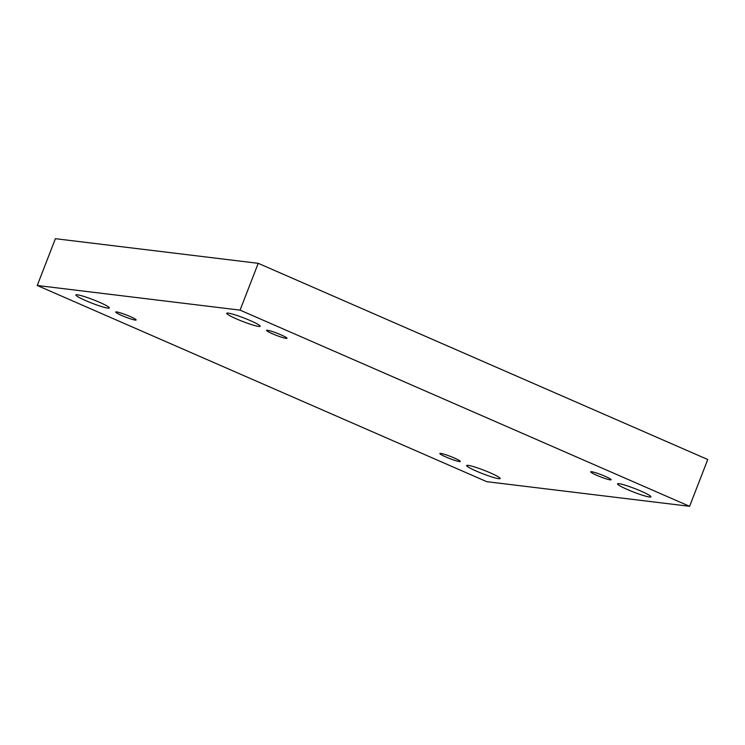 <?xml version="1.0" encoding="UTF-8"?>
<svg xmlns="http://www.w3.org/2000/svg" width="745" height="745" viewBox="0 0 745 745"><rect width="100%" height="100%" fill="white"/><g stroke="black" fill="none" stroke-linecap="round" stroke-linejoin="round"><path stroke-width="1.12" d="M37.25 285.484L486.783 481.68L689.6 506.311L707.75 459.516L258.217 263.32L55.4 238.689L37.25 285.484L240.067 310.125L258.217 263.32M689.6 506.311L240.067 310.125M228.194 313.124A17.927 1.844 -158.8 0 0 226.731 313.3A17.927 1.844 -158.8 0 0 242.777 321.495A17.927 1.844 -158.8 0 0 260.154 326.263A17.927 1.844 -158.8 0 0 247.284 319.335A17.927 1.844 -158.8 0 0 228.194 313.124M618.993 483.682A17.927 1.844 -158.8 0 0 617.531 483.859A17.927 1.844 -158.8 0 0 633.576 492.063A17.927 1.844 -158.8 0 0 650.953 496.822A17.927 1.844 -158.8 0 0 638.083 489.893A17.927 1.844 -158.8 0 0 618.993 483.682M77.359 294.806A17.927 1.844 -158.8 0 0 75.888 294.973A17.927 1.844 -158.8 0 0 91.942 303.178A17.927 1.844 -158.8 0 0 109.319 307.946A17.927 1.844 -158.8 0 0 96.45 301.008A17.927 1.844 -158.8 0 0 77.359 294.806M468.158 465.364A17.927 1.844 -158.8 0 0 466.687 465.532A17.927 1.844 -158.8 0 0 482.741 473.736A17.927 1.844 -158.8 0 0 500.118 478.504A17.927 1.844 -158.8 0 0 487.249 471.566A17.927 1.844 -158.8 0 0 468.158 465.364M454.292 457.989A10.951 1.127 21.2 0 1 460.298 461.434A10.951 1.127 21.2 0 1 449.682 458.529A10.951 1.127 21.2 0 1 439.876 453.519A10.951 1.127 21.2 0 1 454.292 457.989M130.133 316.513A10.951 1.127 21.2 0 1 136.139 319.959A10.951 1.127 21.2 0 1 125.514 317.053A10.951 1.127 21.2 0 1 115.708 312.043A10.951 1.127 21.2 0 1 130.133 316.513M280.967 334.831A10.951 1.127 21.2 0 1 286.974 338.286A10.951 1.127 21.2 0 1 276.358 335.371A10.951 1.127 21.2 0 1 266.542 330.361A10.951 1.127 21.2 0 1 280.967 334.831M605.126 476.306A10.951 1.127 21.2 0 1 611.133 479.761A10.951 1.127 21.2 0 1 600.517 476.847A10.951 1.127 21.2 0 1 590.711 471.836A10.951 1.127 21.2 0 1 605.126 476.306"/></g></svg>
